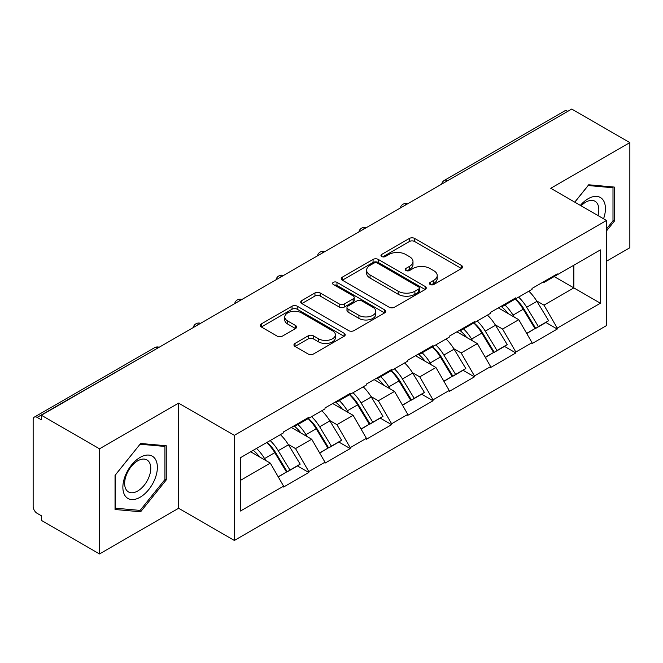 <?xml version="1.0" encoding="UTF-8"?>
<svg xmlns="http://www.w3.org/2000/svg" width="663" height="663" viewBox="0 0 663 663"><rect width="100%" height="100%" fill="white"/><g stroke="black" fill="none" stroke-linecap="round" stroke-linejoin="round"><path stroke-width="0.99" d="M430.188 284.493A2.577 1.492 0 0 0 433.834 284.493L461.514 268.515A3.688 2.13 0 0 0 462.592 267.007A3.688 2.13 0 0 0 461.514 265.507L414.615 238.431A3.688 2.13 0 0 0 409.402 238.431L381.722 254.41A2.577 1.492 0 0 0 380.968 255.462A2.577 1.492 0 0 0 381.722 256.515A2.577 1.492 0 0 0 385.369 256.515L388.957 254.451A11.793 6.804 0 0 1 405.632 254.451L409.535 256.705A11.793 6.804 0 0 1 412.991 261.52A11.793 6.804 0 0 1 409.535 266.335L405.955 268.399A2.577 1.492 0 0 0 405.201 269.451A2.577 1.492 0 0 0 405.955 270.504A2.577 1.492 0 0 0 409.601 270.504L413.182 268.44A11.793 6.804 0 0 1 429.856 268.44L433.768 270.695A11.793 6.804 0 0 1 437.224 275.51A11.793 6.804 0 0 1 433.768 280.325L430.188 282.388A2.577 1.492 0 0 0 429.425 283.441A2.577 1.492 0 0 0 430.188 284.493L430.188 282.388M295.027 343.426A3.688 2.13 0 0 0 293.949 344.926A3.688 2.13 0 0 0 295.027 346.434L308.187 354.034A3.688 2.13 0 0 0 313.392 354.034L344.138 336.282A3.688 2.13 0 0 0 345.216 334.774A3.688 2.13 0 0 0 344.138 333.274L297.239 306.198A3.688 2.13 0 0 0 292.035 306.198L261.288 323.942A3.688 2.13 0 0 0 260.211 325.45A3.688 2.13 0 0 0 261.288 326.95L277.184 336.133A3.688 2.13 0 0 0 282.388 336.133L295.549 328.533A3.688 2.13 0 0 0 296.626 327.025A3.688 2.13 0 0 0 295.549 325.525L287.667 320.975A9.854 5.694 0 0 1 284.783 316.947A9.854 5.694 0 0 1 290.866 311.693A9.854 5.694 0 0 1 301.607 312.928L332.478 330.754A9.854 5.694 0 0 1 335.37 334.774A9.854 5.694 0 0 1 329.279 340.036A9.854 5.694 0 0 1 318.538 338.801L313.392 335.826A3.688 2.13 0 0 0 308.187 335.826L295.027 343.426L295.027 346.434M178.612 403.145L99.508 448.81L41.379 415.245L571.721 109.063L629.85 142.62L550.754 188.292L606.488 220.472L234.354 435.326L178.612 403.145L178.612 508.272L234.354 540.453L234.354 435.326M389.214 307.251A3.688 2.13 0 0 0 394.427 307.251L425.165 289.499A3.688 2.13 0 0 0 426.251 287.991A3.688 2.13 0 0 0 425.165 286.491L378.275 259.415A3.688 2.13 0 0 0 373.062 259.415L342.315 277.167A3.688 2.13 0 0 0 341.238 278.667A3.688 2.13 0 0 0 342.315 280.176L389.214 307.251M334.359 285.057A2.577 1.492 0 0 1 336.978 285.421L336.978 282.355L384.656 309.878A3.688 2.13 0 0 1 385.733 311.386A3.688 2.13 0 0 1 384.656 312.886L353.909 330.638A3.688 2.13 0 0 1 348.697 330.638L301.798 303.563L301.798 300.554A3.688 2.13 0 0 0 300.72 302.055A3.688 2.13 0 0 0 301.798 303.563M301.798 300.554L314.958 292.955A3.688 2.13 0 0 1 320.171 292.955L339.191 303.936A3.688 2.13 0 0 0 344.404 303.936L353.13 298.897A3.688 2.13 0 0 0 354.208 297.397A3.688 2.13 0 0 0 353.13 295.889L333.323 284.46A2.577 1.492 0 0 1 332.569 283.408A2.577 1.492 0 0 1 334.16 282.032A2.577 1.492 0 0 1 336.978 282.355M234.354 540.453L606.488 325.599L606.488 220.472M266.916 442.42A25.153 14.52 -120 0 1 275.526 452.489L287.245 471.841L297.463 465.94L308.809 472.487L308.809 471.567L295.532 448.586L288.181 444.334M308.809 472.487L283.59 487.048L283.59 486.128L240.454 511.032L240.454 457.702L283.59 432.798L283.59 431.878L308.809 417.317L308.809 418.237L324.994 408.889L324.994 407.969L350.213 393.416L350.213 394.328L366.407 384.979L366.407 384.068L391.618 369.506L391.618 370.426L407.811 361.078L407.811 360.158L433.03 345.597L433.03 346.517L449.224 337.169L449.224 336.249L474.435 321.688L474.435 322.608L490.628 313.259L490.628 312.348L515.847 297.786L515.847 298.706L532.041 289.358L532.041 288.438L557.251 273.877L557.251 274.797L600.388 249.893L600.388 303.223L557.251 328.127L543.983 305.137L536.632 300.894M515.366 298.98A25.153 14.52 -120 0 1 523.977 309.049L535.696 328.4L545.914 322.5L557.251 329.047L557.251 328.127M557.251 329.047L532.041 343.608L532.041 342.688L515.847 352.036L502.571 329.047L495.22 324.804M473.954 322.889A25.153 14.52 -120 0 1 482.565 332.959L494.291 352.31L504.51 346.409L515.847 352.956L515.847 352.036M515.847 352.956L490.628 367.517L490.628 366.598L474.435 375.946L461.166 352.956L453.815 348.713M432.549 346.799A25.153 14.52 -120 0 1 441.16 356.86L452.879 376.219L463.097 370.319L474.435 376.866L474.435 375.946M474.435 376.866L449.224 391.419L449.224 390.499L433.03 399.847L419.754 376.857L412.403 372.614M391.137 370.7A25.153 14.52 -120 0 1 399.748 380.769L411.474 400.12L421.693 394.22L433.03 400.767L433.03 399.847M433.03 400.767L407.811 415.328L407.811 414.408L391.618 423.756L378.349 400.767L370.998 396.524M349.733 394.609A25.153 14.52 -120 0 1 358.343 404.679L370.062 424.03L380.28 418.129L391.618 424.676L391.618 423.756M391.618 424.676L366.407 439.238L366.407 438.318L350.213 447.666L336.945 424.676L329.586 420.433M308.328 418.519A25.153 14.52 -120 0 1 316.931 428.58L328.657 447.939L338.876 442.039L350.213 448.586L350.213 447.666M350.213 448.586L324.994 463.139L324.994 462.219L308.809 471.567M294.737 425.439L295.532 425.903L308.809 418.237M295.532 448.586L311.726 439.238L291.289 427.436M324.994 462.219L311.726 439.238M336.141 401.538L336.945 401.993L350.213 394.328M336.945 424.676L353.13 415.328L332.693 403.527M366.407 438.318L353.13 415.328M377.554 377.628L378.349 378.084L391.618 370.426M378.349 400.767L394.543 391.419L374.106 379.617M407.811 414.408L394.543 391.419M418.958 353.719L419.754 354.183L433.03 346.517M419.754 376.857L435.947 367.517L415.51 355.716M449.224 390.499L435.947 367.517M460.371 329.818L461.166 330.273L474.435 322.608M461.166 352.956L477.36 343.608L456.915 331.807M490.628 366.598L477.36 343.608M501.775 305.908L502.571 306.364L515.847 298.706M502.571 329.047L518.764 319.699L498.327 307.897M532.041 342.688L518.764 319.699M567.735 111.359L447.492 180.784M445.801 181.761A5.627 3.249 120 0 1 447.227 180.626A5.627 3.249 60 0 0 444.417 180.344L564.661 110.928A5.627 3.249 60 0 1 567.47 111.202M543.188 281.999L543.983 282.463L557.251 274.797M543.983 305.137L573.843 287.899L573.843 265.217L600.388 249.893M554.202 276.562L600.388 303.223M606.488 261.239L629.85 247.755L629.85 142.62M99.508 448.81L99.508 553.937L41.379 520.38L41.379 515.781L37.128 513.328A5.627 3.249 -120 0 1 33.15 506.433L33.15 419.696A5.627 3.249 -120 0 1 34.319 417.118A5.627 3.249 -120 0 1 37.128 417.392L41.379 419.845L41.379 415.245M99.508 553.937L178.612 508.272M240.454 480.377L270.313 463.139L250.672 451.801M283.59 486.128L270.313 463.139M523.389 309.497L524.706 310.259M481.984 333.406L483.302 334.169M440.58 357.316L441.89 358.07M399.167 381.217L400.485 381.979M357.763 405.126L359.073 405.889M316.35 429.036L317.668 429.79M274.946 452.937L276.256 453.699M606.488 230.964L614.319 221.227L614.319 187.074L588.711 184.786L574.755 202.149M166.264 445.76L140.655 443.472L115.039 475.338L115.039 509.491L140.655 511.778L166.264 479.913L166.264 445.76M431.215 284.858L433.768 283.391A11.793 6.804 0 0 0 437.224 278.576L437.224 275.51M412.991 261.52L412.991 264.587A11.793 6.804 0 0 1 409.535 269.402L406.983 270.869M461.465 268.54L414.615 241.498A3.688 2.13 0 0 0 409.402 241.498L382.75 256.879M425.116 289.524L378.275 262.482A3.688 2.13 0 0 0 373.062 262.482L342.365 280.2M418.651 289.043A2.577 1.492 0 0 0 419.414 287.991A2.577 1.492 0 0 0 418.651 286.938L377.487 263.178A2.577 1.492 0 0 0 373.841 263.178L370.062 265.357A11.793 6.804 0 0 0 366.614 270.173A11.793 6.804 0 0 0 370.062 274.979L398.206 291.231A11.793 6.804 0 0 0 414.881 291.231L418.651 289.043L418.651 292.11A2.577 1.492 0 0 0 419.414 291.057L419.414 287.991M366.614 270.173L366.614 273.231A11.793 6.804 0 0 0 370.062 278.046L370.062 274.979M418.651 292.11L414.881 294.289A11.793 6.804 0 0 1 398.206 294.289L370.062 278.046M301.847 303.588L314.958 296.021L314.958 292.955M354.208 297.397L354.208 300.463A3.688 2.13 0 0 1 353.13 301.963L344.404 307.002A3.688 2.13 0 0 1 339.191 307.002L320.171 296.021A3.688 2.13 0 0 0 314.958 296.021M336.978 285.421L384.606 312.919M358.923 315.331A9.854 5.694 0 0 0 369.664 316.566A9.854 5.694 0 0 0 375.755 311.312A9.854 5.694 0 0 0 372.863 307.284L361.99 301.002A3.688 2.13 0 0 0 356.777 301.002L348.05 306.041A3.688 2.13 0 0 0 346.973 307.549A3.688 2.13 0 0 0 348.05 309.049L358.923 315.331L358.923 318.397A9.854 5.694 0 0 0 369.664 319.632A9.854 5.694 0 0 0 375.755 314.378L375.755 311.312M346.973 307.549L346.973 310.615A3.688 2.13 0 0 0 348.05 312.116L348.05 309.049M358.923 318.397L348.05 312.116M335.37 334.774L335.37 337.84A9.854 5.694 0 0 1 329.279 343.094A9.854 5.694 0 0 1 318.538 341.868L313.392 338.892A3.688 2.13 0 0 0 308.187 338.892L295.076 346.459M284.783 316.947L284.783 320.014A9.854 5.694 0 0 0 287.667 324.041L287.667 320.975M295.499 328.558L287.667 324.041M344.089 336.307L297.239 309.256A3.688 2.13 0 0 0 292.035 309.256L261.338 326.983M612.993 220.464L614.319 221.227M164.938 479.142L166.264 479.913M137.945 510.212L140.655 511.778M528.842 291.206A30.78 17.768 60 0 1 536.906 301.35L526.687 307.251A30.78 17.768 -120 0 0 518.615 297.107M526.687 307.251L538.406 326.602L548.624 320.701L536.906 301.35M535.696 328.4L538.406 326.602M545.914 322.5L548.624 320.701M501.021 306.347A25.153 14.52 60 0 1 507.957 313.458M504.949 304.997A30.78 17.768 60 0 1 513.013 315.14L514.173 317.047M526.77 333.555L534.958 328.591L523.231 309.24A30.78 17.768 -120 0 0 515.168 299.096M534.958 328.591L526.662 333.381M487.429 315.107A30.78 17.768 60 0 1 495.493 325.251L485.275 331.152A30.78 17.768 -120 0 0 477.211 321.008M485.275 331.152L497.001 350.512L507.22 344.611L495.493 325.251M494.291 352.31L497.001 350.512M504.51 346.409L507.22 344.611M459.608 330.249A25.153 14.52 60 0 1 466.553 337.368M463.545 328.906A30.78 17.768 60 0 1 471.608 339.05L472.76 340.956M485.357 357.465L493.545 352.501L481.827 333.149A30.78 17.768 -120 0 0 473.763 323.005M493.545 352.501L485.258 357.291M446.025 339.017A30.78 17.768 60 0 1 454.089 349.161L443.87 355.061A30.78 17.768 -120 0 0 435.806 344.917M443.87 355.061L455.589 374.413L465.807 368.512L454.089 349.161M452.879 376.219L455.589 374.413M463.097 370.319L465.807 368.512M418.204 354.158A25.153 14.52 60 0 1 425.14 361.277M422.132 352.807A30.78 17.768 60 0 1 430.196 362.951L431.356 364.865M443.953 381.374L452.141 376.41L440.423 357.05A30.78 17.768 -120 0 0 432.351 346.906M452.141 376.41L443.845 381.192M404.612 362.926A30.78 17.768 60 0 1 412.684 373.07L402.458 378.971A30.78 17.768 -120 0 0 394.394 368.827M402.458 378.971L414.184 398.322L424.403 392.421L412.684 373.07M411.474 400.12L414.184 398.322M421.693 394.22L424.403 392.421M376.799 378.067A25.153 14.52 60 0 1 383.736 385.178M380.728 376.717A30.78 17.768 60 0 1 388.791 386.861L389.943 388.767M402.54 405.275L410.728 400.311L399.01 380.96A30.78 17.768 -120 0 0 390.946 370.816M410.728 400.311L402.441 405.101M363.208 386.827A30.78 17.768 60 0 1 371.272 396.971L361.053 402.872A30.78 17.768 -120 0 0 352.989 392.728M361.053 402.872L372.772 422.232L382.999 416.331L371.272 396.971M370.062 424.03L372.772 422.232M380.28 418.129L382.999 416.331M335.387 401.969A25.153 14.52 60 0 1 342.323 409.088M339.315 400.626A30.78 17.768 60 0 1 347.387 410.77L348.539 412.676M361.136 429.185L369.324 424.221L357.606 404.869A30.78 17.768 -120 0 0 349.534 394.725M369.324 424.221L361.028 429.011M321.795 410.737A30.78 17.768 60 0 1 329.867 420.881L319.649 426.781A30.78 17.768 -120 0 0 311.577 416.637M319.649 426.781L331.367 446.133L341.586 440.232L329.867 420.881M328.657 447.939L331.367 446.133M338.876 442.039L341.586 440.232M293.982 425.878A25.153 14.52 60 0 1 300.919 432.997M297.911 424.527A30.78 17.768 60 0 1 305.974 434.671L307.135 436.585M319.723 453.094L327.92 448.13L316.193 428.77A30.78 17.768 -120 0 0 308.129 418.626M327.92 448.13L319.624 452.912M603.562 218.773A24.398 14.089 120 0 0 603.115 200.044A24.398 14.089 120 0 0 580.357 205.381M597.968 215.55A18.473 10.666 120 0 0 597.073 203.16A18.473 10.666 120 0 0 594.993 201.237A18.473 10.666 120 0 0 581.111 205.82M588.122 185.516L612.993 187.762L612.993 220.854L606.488 228.942M611.352 186.809L612.993 187.762M574.804 202.174L588.18 185.541M125.183 495.907A24.398 14.089 120 0 0 148.744 489.592A24.398 14.089 120 0 0 155.059 458.73A24.398 14.089 120 0 0 131.498 465.045A24.398 14.089 120 0 0 125.183 495.907M126.393 489.99A18.473 10.666 120 0 0 128.465 491.921A18.473 10.666 120 0 0 145.653 483.294A18.473 10.666 120 0 0 149.018 461.846A18.473 10.666 120 0 0 146.937 459.923A18.473 10.666 120 0 0 129.749 468.542A18.473 10.666 120 0 0 126.393 489.99M140.117 444.227L164.938 446.439L164.938 479.531L140.117 510.411L115.304 508.19L115.304 475.098L140.067 444.193M163.297 445.495L164.938 446.439M280.391 434.646A30.78 17.768 60 0 1 288.455 444.79L278.236 450.691A30.78 17.768 -120 0 0 270.173 440.547M278.236 450.691L289.963 470.042L300.182 464.141L288.455 444.79M287.245 471.841L289.963 470.042M297.463 465.94L300.182 464.141M253.249 450.318A25.153 14.52 60 0 1 259.506 456.898M256.498 448.437A30.78 17.768 60 0 1 264.57 458.581L265.722 460.487M278.319 476.995L286.507 472.031L274.789 452.68A30.78 17.768 -120 0 0 266.717 442.536M286.507 472.031L278.22 476.821M157.637 348.125L37.128 417.392M158.805 347.453A5.627 3.249 -60 0 0 157.371 347.976A5.627 3.249 -120 0 0 154.562 347.694L34.319 417.118M404.397 205.663A5.627 3.249 120 0 1 405.822 204.536A5.627 3.249 -60 0 1 407.248 204.013M362.984 229.572A5.627 3.249 120 0 1 364.418 228.437A5.627 3.249 -60 0 1 365.843 227.923M321.58 253.481A5.627 3.249 120 0 1 323.005 252.346A5.627 3.249 -60 0 1 324.439 251.824M280.167 277.383A5.627 3.249 120 0 1 281.601 276.256A5.627 3.249 -60 0 1 283.026 275.733M238.763 301.292A5.627 3.249 120 0 1 240.188 300.157A5.627 3.249 -60 0 1 241.622 299.643M197.35 325.201A5.627 3.249 120 0 1 198.784 324.066A5.627 3.249 -60 0 1 200.209 323.544M433.768 283.391L433.768 280.325M405.955 270.504L405.955 268.399M409.535 269.402L409.535 266.335M381.722 256.515L381.722 254.41M409.402 241.498L409.402 238.431M414.615 241.498L414.615 238.431M461.514 268.515L461.514 265.507M342.315 280.176L342.315 277.167M373.062 262.482L373.062 259.415M378.275 262.482L378.275 259.415M425.165 289.499L425.165 286.491M398.206 294.289L398.206 291.231M414.881 294.289L414.881 291.231M320.171 296.021L320.171 292.955M339.191 307.002L339.191 303.936M344.404 307.002L344.404 303.936M353.13 301.963L353.13 298.897M384.656 312.886L384.656 309.878M308.187 338.892L308.187 335.826M313.392 338.892L313.392 335.826M318.538 341.868L318.538 338.801M295.549 328.533L295.549 325.525M261.288 326.95L261.288 323.942M292.035 309.256L292.035 306.198M297.239 309.256L297.239 306.198M344.138 336.282L344.138 333.274M523.231 309.24L513.013 315.14M481.827 333.149L471.608 339.05M440.423 357.05L430.196 362.951M399.01 380.96L388.791 386.861M357.606 404.869L347.387 410.77M316.193 428.77L305.974 434.671M274.789 452.68L264.57 458.581M444.417 180.344A5.627 5.627 0 0 0 441.707 184.123M407.629 203.798A5.627 5.627 0 0 0 400.303 208.025M366.216 227.707A5.627 5.627 0 0 0 358.89 231.934M324.812 251.609A5.627 5.627 0 0 0 317.486 255.843M283.408 275.518A5.627 5.627 0 0 0 276.073 279.745M241.995 299.427A5.627 5.627 0 0 0 234.669 303.654M200.591 323.329A5.627 5.627 0 0 0 193.264 327.563M159.178 347.238A5.627 5.627 0 0 0 154.562 347.694"/></g></svg>
